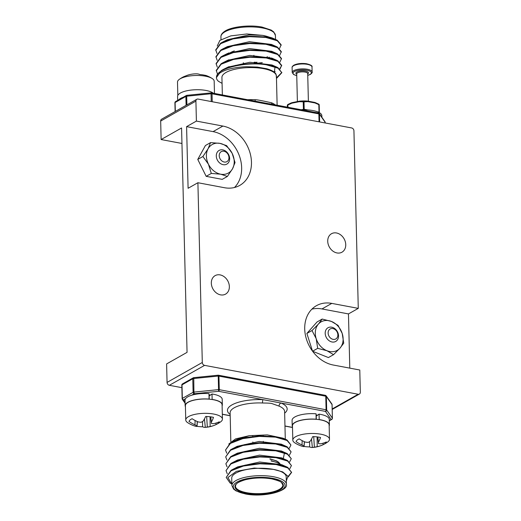 <?xml version="1.0" encoding="UTF-8"?>
<svg xmlns="http://www.w3.org/2000/svg" width="521" height="521" viewBox="0 0 521 521"><rect width="100%" height="100%" fill="white"/><g stroke="black" fill="none" stroke-linecap="round" stroke-linejoin="round"><path stroke-width="0.78" d="M160.676 121.054A2.618 2.084 -119.5 0 1 161.608 119.192L196.847 99.251A2.618 2.084 60.5 0 0 195.909 101.113L160.676 121.054L161.126 139.543L181.953 143.464M349.793 368.139L348.464 313.922L358.272 308.373L353.935 130.836A2.618 2.084 60.5 0 0 351.649 127.951L198.078 99.068A2.618 2.084 60.5 0 0 196.847 99.251M332.19 408.952L358.161 394.254A2.618 2.084 60.5 0 0 359.392 394.071A2.618 2.084 60.5 0 0 360.324 392.209L359.783 370.014L333.297 365.032A32.758 26.057 60.5 0 1 306.146 338.188A32.758 26.057 60.5 0 1 316.41 305.703A32.758 26.057 60.5 0 1 331.786 303.391L358.272 308.373M181.868 387.663L169.351 385.306A2.618 2.084 -119.5 0 1 167.065 382.421L166.609 363.932L187.059 352.359L181.575 127.971L161.126 139.543M167.065 382.421L202.298 362.486A2.618 2.084 60.5 0 0 204.584 365.364L169.351 385.306M327.722 241.262A10.615 8.44 -119.5 0 1 331.512 233.721A10.615 8.44 -119.5 0 1 340.76 234.945A10.615 8.44 -119.5 0 1 345.749 244.655A10.615 8.44 -119.5 0 1 341.965 252.197A10.615 8.44 -119.5 0 1 332.711 250.972A10.615 8.44 -119.5 0 1 327.722 241.262M211.324 283.183A10.615 8.44 -119.5 0 1 215.114 275.642A10.615 8.44 -119.5 0 1 224.362 276.866A10.615 8.44 -119.5 0 1 229.357 286.576A10.615 8.44 -119.5 0 1 225.567 294.118A10.615 8.44 -119.5 0 1 216.313 292.893A10.615 8.44 -119.5 0 1 211.324 283.183M348.464 313.922L321.978 308.94A32.758 26.057 60.5 0 0 311.884 309.155M234.483 187.495A32.758 26.057 60.5 0 0 241.646 167.677A32.758 26.057 60.5 0 0 213.076 131.618L186.59 126.636L188.094 188.283L197.902 182.728L224.388 187.71A32.758 26.057 60.5 0 0 239.771 185.398A32.758 26.057 60.5 0 0 251.461 162.122A32.758 26.057 60.5 0 0 222.884 126.069L196.397 121.087L195.909 101.113M186.59 126.636L196.397 121.087M202.298 362.486L197.902 182.728M358.161 394.254L204.584 365.364M276.775 78.163L281.835 72.686L277.973 68.166L266.387 64.806C247.013 61.478 217.524 67.886 216.554 76.535L219.94 72.953C220.246 72.621 224.427 70.42 226.576 69.886C232.418 68.023 239.067 66.975 246.511 66.727L257.302 67.066L266.7 68.739C272.698 70.517 275.863 72.614 276.189 75.037L276.469 78.189M222.07 83.36L218.449 81.296A32.758 11.058 -1.4 0 1 216.423 77.603A32.758 11.058 -1.4 0 1 216.554 76.535M281.835 72.686L277.96 67.671L276.54 66.975L266.374 64.317L250.165 63.582L235.446 65.405L223.483 69.365L221.327 70.569L216.423 77.603M276.618 77.746L281.822 72.439M280.018 69.059L281.659 65.346L277.791 60.82L276.371 60.13L266.211 57.466L249.995 56.73L235.284 58.554L223.314 62.52L221.158 63.718L216.248 70.368L217.472 74.015M273.968 71.957L275.166 71.481M279.725 68.818L281.653 65.594M279.849 62.207L281.49 58.495L277.621 53.969L276.202 53.279L266.042 50.615L249.833 49.879L235.114 51.709L223.144 55.669L220.989 56.867L216.078 63.523L217.303 67.163M272.483 65.568L272.926 65.418M279.686 55.356L281.32 51.644L277.459 47.124L276.039 46.428L265.873 43.771L249.663 43.028L234.945 44.858L222.981 48.818L220.826 50.023L215.915 56.672L217.133 60.312M279.517 48.505L281.151 44.799L277.289 40.273L275.87 39.576L265.703 36.919L249.494 36.183L234.782 38.007L222.812 41.973L220.657 43.171L215.746 49.821L216.964 53.461M217.231 46.037L219.888 40.391L230.796 35.884L246.843 33.969L262.727 35.382L272.047 37.896L273.799 38.775M271.213 38.013A27.255 9.202 -1.4 0 0 262.727 35.382L249.24 34.868L227.234 39.759L225.274 40.859M276.039 46.428L271.513 44.435L249.409 41.713L227.397 46.61L225.437 47.711M228.283 60.039L228.869 60.273M254.3 63.497L262.297 62.637M276.202 53.279L271.682 51.286L249.579 48.564L227.566 53.461L225.606 54.562M228.452 66.89L229.038 67.124M276.371 60.13L271.845 58.131L249.741 55.415L227.736 60.306L225.775 61.406M274.313 72.23L275.049 66.87M276.54 66.975L272.014 64.982L249.911 62.266L227.905 67.157L225.938 68.258M281.164 45.288L277.302 40.768L265.717 37.414L249.507 36.678L233.017 38.906L220.67 43.666L215.759 50.316M228.849 59.778L229.709 60.006M281.333 52.139L277.472 47.613L265.886 44.259L249.676 43.523L233.187 45.757L220.832 50.511L215.928 57.167M229.019 66.629L229.878 66.857M281.503 58.99L277.634 54.464L266.055 51.11L249.846 50.374L233.349 52.608L221.002 57.362L216.091 64.011M281.666 65.835L277.804 61.315L266.218 57.961L250.008 57.225L233.519 59.459L221.171 64.213L216.261 70.863M255.283 101.113A2.618 0.488 92.5 0 1 255.121 99.706C257.641 99.745 262.219 100.84 264.336 101.217L271.636 102.813A2.618 1.973 -67.1 0 0 272.19 104.291M273.779 104.695L211.591 92.894A1.309 1.309 0 0 0 211.213 92.875L211.051 93.754L186.694 96.209L186.857 95.33A1.309 1.309 0 0 0 186.342 95.493A1.309 1.042 -119.5 0 1 186.792 95.382M222.356 94.92L221.926 77.466A27.255 9.202 -1.4 0 1 235.831 69.065A27.255 9.202 -1.4 0 1 263.541 68.668A27.255 9.202 -1.4 0 1 276.189 75.037A27.255 9.202 -1.4 0 1 276.417 76.138L277.126 105.222M325.15 122.448A1.309 0.443 178.6 0 0 325.182 122.35A1.309 1.309 0 0 0 324.941 121.627A1.309 1.205 144.9 0 1 325.15 122.253L319.451 114.145A1.309 1.205 -35.1 0 0 318.591 113.077M286.309 481.039L287.937 476.227L282.656 471.87L273.336 469.356A27.255 9.202 178.6 0 0 245.619 469.747A27.255 9.202 178.6 0 0 231.721 478.154L231.897 485.552A27.255 9.202 -1.4 0 1 245.801 477.145A27.255 9.202 -1.4 0 1 273.512 476.754A27.255 9.202 -1.4 0 1 286.387 484.217L286.205 476.819A27.255 9.202 178.6 0 0 273.336 469.356L254.235 468.06L236.397 471.336L227.866 477.562L231.865 484.035M235.043 440.584L237.003 439.483L249.299 435.686L235.557 438.884L228.804 444.029M226.739 453.192L225.528 450.04L230.438 443.391L242.786 438.636L259.276 436.403L275.485 437.139L287.071 440.492L290.933 445.012L289.285 448.236M226.902 460.036L225.697 456.891L230.601 450.242L242.955 445.481L259.445 443.247L275.655 443.983L287.24 447.344L291.102 451.863L289.455 455.08M227.071 466.888L225.86 463.742L230.77 457.086L243.118 452.332L259.614 450.098L275.824 450.834L287.403 454.188L291.272 458.714L289.624 461.932M227.241 473.739L226.029 470.587L230.94 463.937L243.287 459.183L259.777 456.95L275.987 457.685L287.572 461.039L291.434 465.566L289.787 468.783M231.865 484.068L230.087 483.013L226.199 477.438L231.109 470.789L243.457 466.028L259.946 463.801L276.156 464.537L287.742 467.891L291.604 472.41L288.152 476.995M273.336 469.356L282.656 471.87M226.199 477.438L231.096 470.294L237.674 466.881L259.679 461.99L281.783 464.706L287.729 467.396L291.604 472.41M226.029 470.587L230.927 463.443L237.504 460.03L259.517 455.139L281.614 457.861L287.559 460.544L291.434 465.566M225.86 463.742L230.757 456.598L237.335 453.185L259.347 448.288L281.451 451.01L287.39 453.7L291.272 458.714M284.479 452.892L283.281 458.591M225.697 456.891L230.595 449.747L237.166 446.334L259.178 441.443L281.281 444.159L287.227 446.849L291.102 451.863M225.528 450.04L230.425 442.896L232.581 441.697L244.551 437.731L259.263 435.908L275.479 436.644L285.638 439.307L283.177 438.22L267.28 434.892L249.299 435.686M233.252 469.095L245.215 465.129L259.933 463.306L276.143 464.042L286.309 466.699M291.591 472.169L288.054 476.552M233.082 462.244L245.052 458.285L259.764 456.455L275.98 457.191L286.14 459.854M232.92 455.393L244.883 451.433L259.601 449.603L275.811 450.339L285.97 453.003M232.75 448.542L244.714 444.582L259.432 442.759L275.642 443.495L285.808 446.152M285.638 439.307L287.058 439.998L290.933 445.012M325.488 395.4A1.309 1.205 144.9 0 1 326.146 395.849A1.309 1.309 0 0 0 325.319 395.315A1.309 0.658 100.7 0 1 325.762 396.214L218.937 376.116A1.309 0.658 100.7 0 0 218.488 375.224A1.309 0.658 100.7 0 0 218.214 375.276L218.605 391.304L194.248 393.759L193.923 392.098L218.279 389.649A1.309 0.443 -1.4 0 1 219.269 389.682L326.094 409.773A1.309 0.443 -1.4 0 1 326.68 410.034A1.309 1.205 144.9 0 1 325.436 411.395L281.073 403.052A2.618 1.973 -67.1 0 0 279.048 406.1L271.721 403.514C269.618 403.026 265.059 403.072 262.532 402.993A2.618 0.488 92.5 0 1 262.968 399.646L281.073 403.052A29.873 10.088 -1.4 0 1 284.655 413.14M274.762 436.546A27.255 9.202 178.6 0 0 272.522 436.064M331.844 403.957L326.146 395.849A1.309 1.205 144.9 0 1 326.348 396.474L326.68 410.034L332.378 418.142A1.309 0.443 -1.4 0 1 332.411 418.239L332.085 404.68A1.309 1.309 0 0 0 331.844 403.957A1.309 1.205 144.9 0 1 332.046 404.583A1.309 0.443 -1.4 0 1 332.085 404.68A1.309 0.443 -1.4 0 1 332.053 404.778M332.378 418.142A1.309 1.205 144.9 0 1 331.135 419.503L325.436 411.395A1.309 0.658 100.7 0 0 326.094 409.773L325.762 396.214A1.309 0.443 -1.4 0 1 326.348 396.474L332.046 404.583L332.378 418.142M185.548 398.682L183.477 399.854A1.309 1.205 144.9 0 1 182.174 398.747A1.309 0.443 -1.4 0 1 182.142 398.65A1.309 0.443 -1.4 0 1 182.337 398.409L193.109 392.313A1.309 0.443 -1.4 0 1 193.923 392.098L193.76 377.66A1.309 1.309 0 0 0 193.245 377.823A1.309 1.042 -119.5 0 1 193.695 377.712M263.19 435.823L263.177 435.439A5.243 1.771 178.6 0 0 263.027 435.035M178.657 99.843A18.606 6.285 -1.4 0 1 183.255 97.238M177.687 100.397L177.589 96.463A18.606 6.285 -1.4 0 1 192.483 89.931A18.606 6.285 -1.4 0 1 213.369 93.226M302.004 109.898A18.606 6.285 -1.4 0 1 321.848 115.688L321.887 117.277M209.058 399.164L208.999 393.655A18.606 6.285 178.6 0 0 185.014 400.239L185.144 405.664A18.606 6.285 178.6 0 0 185.43 406.712M222.109 405.813A18.606 6.285 178.6 0 0 222.343 404.758L222.213 399.333A18.606 6.285 178.6 0 0 212.008 394L209.168 395.953L209.247 399.184M209.129 399.079A18.606 6.285 178.6 0 0 185.144 405.664M222.343 404.758A18.606 6.285 178.6 0 0 212.138 399.425L212.021 399.503M212.138 399.425L212.008 394M316.11 419.301L316.058 413.791A18.606 6.285 178.6 0 0 292.073 420.382L292.203 425.807A18.606 6.285 178.6 0 0 292.489 426.849M329.168 425.95A18.606 6.285 178.6 0 0 329.402 424.895L329.272 419.47A18.606 6.285 178.6 0 0 319.067 414.136L316.227 416.09L316.306 419.32M316.188 419.216A18.606 6.285 178.6 0 0 292.203 425.807M329.402 424.895A18.606 6.285 178.6 0 0 319.197 419.561L319.08 419.639M319.197 419.561L319.067 414.136M204.909 75.284A28.974 13.663 105.9 0 1 206.498 75.656A28.974 13.663 105.9 0 1 207.078 75.903A15.226 5.138 178.6 0 0 203.815 75.05A15.226 5.138 178.6 0 0 199.927 74.555A28.974 15.37 -84.8 0 0 196.599 73.826A29.046 29.046 0 0 0 188.771 74.835A28.974 23.816 67.8 0 0 185.58 76.001A15.226 5.138 178.6 0 0 183.346 76.9A29.046 29.046 0 0 0 179.309 79.355A18.346 6.193 178.6 0 0 177.498 82.129L177.824 95.402M214.476 93.435L214.177 81.23A18.346 6.193 178.6 0 0 212.236 78.547A18.346 6.193 178.6 0 0 205.508 76.209A18.346 6.193 178.6 0 0 180.259 78.749A18.346 6.193 178.6 0 0 179.309 79.355M204.447 418.91L205.307 427.337A28.974 11.162 91.4 0 1 205.059 427.357A28.974 11.162 91.4 0 1 202.61 426.771A15.226 5.138 -1.4 0 1 198.488 426.517A15.226 5.138 -1.4 0 1 197.049 426.328M202.565 421.482L202.61 426.771M206.661 416.494L207.319 427.031A28.642 19.772 101 0 1 205.307 427.337M210.061 416.754L210.132 426.53A28.642 27.704 177.8 0 1 207.319 427.031M215.837 423.117L216.156 424.517A28.974 25.991 -122.6 0 1 215.16 424.98A28.974 25.991 -122.6 0 1 210.132 426.53M195.095 420.48L194.978 424.81A28.974 25.991 -122.6 0 1 189.006 421.43A15.226 5.138 -1.4 0 1 192.132 418.728A28.974 24.285 42.5 0 0 198.293 421.945A28.642 26.017 -1.9 0 0 201.126 422.277A28.642 18.085 -67.1 0 0 203.112 421.144A28.974 9.456 -78.6 0 0 205.678 416.474A15.226 5.138 -1.4 0 1 209.807 416.728A15.226 5.138 -1.4 0 1 213.493 417.36A28.974 11.162 91.4 0 1 211.376 422.082A28.642 0.749 83.8 0 1 211.461 423.449A28.642 18.215 64 0 0 213.441 423.671A28.974 24.285 42.5 0 0 219.289 421.815A15.226 5.138 -1.4 0 1 218.273 423.228A15.226 5.138 -1.4 0 1 216.586 424.315A15.226 5.138 -1.4 0 1 216.156 424.517M197.27 421.522L196.984 425.859A28.642 19.902 -104 0 1 194.978 424.81M197.374 421.567L197.042 426.393A28.642 0.938 -86.8 0 1 196.984 425.859M185.756 419.985A18.346 6.193 -1.4 0 1 187.072 417.601A18.346 6.193 -1.4 0 1 210.914 413.641A18.346 6.193 -1.4 0 1 222.434 419.092L222.083 404.765A18.346 6.193 178.6 0 0 207.143 399.047A18.346 6.193 178.6 0 0 186.72 403.274A18.346 6.193 178.6 0 0 185.404 405.657L185.756 419.985A18.346 6.193 -1.4 0 0 187.697 422.668A29.046 29.046 0 0 0 195.733 426.315A28.974 9.456 -78.6 0 0 197.042 426.393M210.673 416.839L211.461 423.449M210.764 416.852L211.376 422.082M222.434 419.092A18.346 6.193 -1.4 0 1 221.119 421.476A18.346 6.193 -1.4 0 1 220.624 421.86A29.046 29.046 0 0 1 216.586 424.315M317.732 436.976L318.513 443.586A28.642 18.215 64 0 0 320.5 443.807A28.974 24.285 42.5 0 0 326.348 441.951A15.226 5.138 -1.4 0 1 325.332 443.364A15.226 5.138 -1.4 0 1 323.639 444.452A15.226 5.138 -1.4 0 1 323.215 444.66A28.974 25.991 -122.6 0 1 322.219 445.123A28.974 25.991 -122.6 0 1 317.185 446.673A28.642 27.704 177.8 0 1 314.378 447.168A28.642 19.772 101 0 1 312.366 447.474A28.974 11.162 91.4 0 1 312.118 447.493A28.974 11.162 91.4 0 1 309.669 446.907A15.226 5.138 -1.4 0 1 304.108 446.464M317.823 436.989L318.435 442.218A28.642 0.749 83.8 0 1 318.513 443.586M302.154 440.616L302.037 444.947A28.974 25.991 -122.6 0 1 296.065 441.567A15.226 5.138 -1.4 0 1 297.074 440.154A15.226 5.138 -1.4 0 1 299.191 438.864A28.974 24.285 42.5 0 0 305.345 442.082A28.642 26.017 -1.9 0 0 308.178 442.414A28.642 18.085 -67.1 0 0 310.171 441.28A28.974 9.456 -78.6 0 0 312.737 436.611A15.226 5.138 -1.4 0 1 316.866 436.865A15.226 5.138 -1.4 0 1 320.552 437.497A28.974 11.162 91.4 0 1 318.435 442.218M311.506 439.047L312.366 447.474M309.617 441.619L309.669 446.907M313.72 436.637L314.378 447.168M317.12 436.898L317.185 446.673M322.896 443.254L323.215 444.66M304.329 441.665L304.043 445.996A28.642 19.902 -104 0 1 302.037 444.947M304.433 441.704L304.101 446.53A28.642 0.938 -86.8 0 1 304.043 445.996M292.815 440.121A18.346 6.193 -1.4 0 1 294.131 437.738A18.346 6.193 -1.4 0 1 317.973 433.778A18.346 6.193 -1.4 0 1 329.493 439.229L329.142 424.902A18.346 6.193 178.6 0 0 317.621 419.451A18.346 6.193 178.6 0 0 292.463 425.8L292.815 440.121A18.346 6.193 -1.4 0 0 294.756 442.804A29.046 29.046 0 0 0 302.786 446.451A28.974 9.456 -78.6 0 0 304.101 446.53M329.493 439.229A18.346 6.193 -1.4 0 1 328.178 441.613A18.346 6.193 -1.4 0 1 327.683 442.003A29.046 29.046 0 0 1 323.639 444.452M287.501 107.17L287.286 105.77A0.788 0.742 -174.6 0 1 287.292 105.665M314.743 102.429A0.788 0.547 109.1 0 1 314.834 102.448L318.767 104.161L319.197 104.845L319.38 112.269A0.788 0.742 -174.6 0 1 319.301 112.621M287.924 107.254L287.879 104.493L291.903 102.702L291.819 103.204L287.449 105.203A0.788 0.781 -149.9 0 1 287.559 104.799L287.559 104.799A0.788 0.781 -149.9 0 1 287.82 104.526M318.787 104.174A0.788 0.781 -149.9 0 1 319.197 104.832M289.696 103.614L287.885 104.487A0.788 0.788 0 0 0 287.559 104.799L287.299 105.62M303.528 109.853A0.788 0.345 -101.5 0 1 303.411 109.28L303.235 101.856A0.788 0.404 -84 0 1 303.6 101.302A0.788 0.456 82.4 0 1 304.017 101.842L299.236 101.699L291.819 103.204A0.788 0.345 -101.5 0 1 292.034 102.657A0.788 0.345 -101.5 0 1 292.17 102.689M289.826 103.549L290.34 103.314A16.066 5.425 178.6 0 1 291.903 102.702A0.788 0.508 -109 0 1 291.994 102.67M307.436 101.067L307.507 101.074A16.066 5.425 178.6 0 0 299.503 101.159A0.788 0.378 -92.1 0 0 299.236 101.699A0.788 0.345 -101.5 0 1 299.451 101.159A0.788 0.345 -101.5 0 1 299.51 101.159L299.555 101.152A0.788 0.788 0 0 0 299.451 101.159L292.034 102.657A0.788 0.788 0 0 0 291.929 102.689L290.34 103.314M317.367 111.748L319.008 112.054L318.826 104.63L314.971 102.95A0.788 0.352 -70.3 0 0 314.834 102.448A16.066 5.425 178.6 0 1 315.511 102.702L318.767 104.161A0.788 0.788 0 0 1 319.197 104.845L319.38 112.269L319.008 112.054A0.788 0.397 100.7 0 1 318.963 112.445M299.503 101.159L307.507 101.074A0.788 0.43 90.9 0 1 307.826 101.608L304.017 101.842L304.199 109.273A0.788 0.397 100.7 0 1 304.095 109.846M232.164 153.337L226.622 145.633L219.927 143.366A16.379 13.032 60.5 0 0 208.068 148.804A16.379 13.032 60.5 0 0 206.394 156.157A16.379 13.032 60.5 0 0 208.446 164.213L211.311 173.434L220.683 174.19L227.377 176.456L232.542 168.745L235.03 162.552L232.164 153.337A16.379 13.032 60.5 0 0 219.927 143.366L210.562 142.611L208.068 148.804L202.903 156.508L208.446 164.213A16.379 13.032 60.5 0 0 220.683 174.19A16.379 13.032 60.5 0 0 232.542 168.745A16.379 13.032 60.5 0 0 232.164 153.337M210.562 142.611L205.417 145.522L197.765 159.419L206.173 176.339L222.233 179.361L227.377 176.456M211.311 173.434L206.173 176.339M202.903 156.508L197.765 159.419M342.225 333.518L338.051 325.371L331.46 321.457A16.379 13.032 60.5 0 0 318.442 324.036A16.379 13.032 60.5 0 0 315.479 330.627A16.379 13.032 60.5 0 0 316.188 338.676L317.693 348.334L326.96 350.737L333.551 354.658L339.979 348.158L343.73 343.176L342.225 333.518A16.379 13.032 60.5 0 0 331.46 321.457L322.199 319.054L318.442 324.036L312.014 330.535L316.188 338.676A16.379 13.032 60.5 0 0 326.96 350.737A16.379 13.032 60.5 0 0 339.979 348.158A16.379 13.032 60.5 0 0 342.225 333.518M322.199 319.054L317.055 321.958L306.876 333.44L312.522 351.154M333.551 354.658L328.406 357.562L312.607 351.265M317.693 348.334L312.58 351.232M312.014 330.535L306.876 333.44M222.786 149.872A7.861 6.252 60.5 0 0 219.094 150.426A7.861 6.252 60.5 0 0 216.632 158.221A7.861 6.252 60.5 0 0 223.144 164.669A7.861 6.252 60.5 0 0 226.837 164.115A7.861 6.252 60.5 0 0 229.299 156.32A7.861 6.252 60.5 0 0 222.786 149.872M223.952 151.24A5.731 4.559 60.5 0 0 219.217 155.72A5.731 4.559 60.5 0 0 224.219 162.031A5.731 4.559 60.5 0 0 228.953 157.55A5.731 4.559 60.5 0 0 223.952 151.24M332.952 327.566A7.861 6.252 60.5 0 0 327.996 327.748A7.861 6.252 60.5 0 0 325.365 334.84A7.861 6.252 60.5 0 0 330.789 341.62A7.861 6.252 60.5 0 0 335.739 341.431A7.861 6.252 60.5 0 0 338.376 334.345A7.861 6.252 60.5 0 0 332.952 327.566M333.779 328.829A5.731 4.559 60.5 0 0 328.184 332.04A5.731 4.559 60.5 0 0 332.203 339.086A5.731 4.559 60.5 0 0 337.797 335.876A5.731 4.559 60.5 0 0 333.779 328.829M321.978 308.94L331.786 303.391M213.076 131.618L222.884 126.069M254.059 62.305A21.622 7.301 178.6 0 0 255.121 62.175M269.103 57.147A21.094 7.125 -1.4 0 1 268.484 57.844M256.899 62.227A21.094 7.125 -1.4 0 1 254.066 62.611M262.545 27.984A27.255 9.202 178.6 0 0 234.834 28.381A27.255 9.202 178.6 0 0 220.93 36.783C220.806 34.9 222.096 33.051 224.798 31.247C231.48 26.682 249.748 24.591 262.096 27.085L271.291 30.114L273.727 31.905L275.42 35.454A27.255 9.202 178.6 0 0 262.545 27.984M247.892 99.719A27.255 9.202 -1.4 0 1 255.121 99.706M271.636 102.813A27.255 9.202 -1.4 0 1 275.218 104.864M186.902 104.877L186.694 96.209A1.309 0.443 178.6 0 0 185.88 96.424L175.102 102.52A1.309 0.443 178.6 0 0 174.906 102.761A1.309 0.443 178.6 0 0 174.939 102.858M175.121 111.546L174.906 102.761A1.309 1.309 0 0 1 175.57 101.588A1.309 1.042 -119.5 0 0 175.102 102.52L175.323 111.429M186.095 105.333L185.88 96.424A1.309 1.042 -119.5 0 1 186.342 95.493L175.57 101.588M319.64 121.934L319.451 114.145A1.309 0.443 178.6 0 0 318.865 113.884L212.034 93.793A1.309 0.443 178.6 0 0 211.051 93.754L211.239 101.543M211.591 92.894A1.309 0.658 -79.3 0 1 212.034 93.793L212.229 101.732M319.06 121.823L318.865 113.884A1.309 0.658 -79.3 0 0 318.416 112.985L269.344 103.757M325.195 122.976L325.182 122.35A1.309 0.443 178.6 0 0 325.15 122.253L325.163 122.969M229.761 53.09A21.094 7.125 -1.4 0 1 234.359 50.915M228.83 52.862A21.622 7.301 178.6 0 0 227.97 53.67M271.955 478.884A24.24 8.186 -1.4 0 1 279.764 489.987A24.24 8.186 -1.4 0 1 246.394 493.348A24.24 8.186 -1.4 0 1 238.585 482.244A24.24 8.186 -1.4 0 1 271.955 478.884M246.661 492.703A23.712 8.01 178.6 0 0 270.77 492.358A23.712 8.01 178.6 0 0 282.87 485.044L281.574 482.713C281.535 481.86 278.292 480.59 271.845 478.903C262.773 477.392 253.883 477.685 245.176 479.782C234.769 483.039 236.13 484.745 235.453 486.204A23.712 8.01 178.6 0 0 246.661 492.703M245.495 493.856A25.939 8.759 178.6 0 0 281.21 490.261A25.939 8.759 178.6 0 0 272.854 478.376A25.939 8.759 178.6 0 0 237.14 481.971A25.939 8.759 178.6 0 0 245.495 493.856M285.287 439.151L284.609 411.479A27.255 9.202 178.6 0 0 279.048 406.1M262.532 402.993A27.255 9.202 178.6 0 0 230.119 412.808L230.823 441.567M230.165 414.475A29.873 10.088 -1.4 0 1 233.818 403.957A29.873 10.088 -1.4 0 1 262.968 399.646L218.605 391.304A1.309 0.658 100.7 0 0 219.269 389.682L218.937 376.116A1.309 0.443 -1.4 0 0 217.947 376.084L193.591 378.539A1.309 0.443 -1.4 0 0 192.777 378.754A1.309 1.042 -119.5 0 1 193.245 377.823L182.474 383.918A1.309 1.309 0 0 0 181.809 385.091A1.309 0.443 -1.4 0 1 182.005 384.85A1.309 1.042 -119.5 0 1 182.474 383.918M329.305 420.799L331.747 419.412A1.309 1.309 0 0 0 332.411 418.239A1.309 0.443 -1.4 0 1 332.365 418.363M331.747 419.412A1.309 1.042 -119.5 0 1 331.135 419.503L329.298 420.545M284.967 425.976L292.502 427.396M222.311 414.195L230.191 415.673M181.842 385.188A1.309 0.443 -1.4 0 1 181.809 385.091L182.142 398.65A1.309 1.309 0 0 0 182.376 399.373L185.085 403.228M191.63 395.237L194.248 393.759A1.309 1.042 -119.5 0 1 193.109 392.313L192.777 378.754L182.005 384.85L182.337 398.409A1.309 1.042 -119.5 0 0 183.477 399.854L185.059 402.101M316.084 415.003A14.673 4.956 -1.4 0 1 317.53 415.191M209.025 394.866A14.673 4.956 -1.4 0 1 210.477 395.055M271.239 461.039A23.712 8.01 -1.4 0 1 279.712 463.931M270.073 459.203A21.622 7.301 -1.4 0 1 279.907 463.82M315.615 102.741A16.066 5.425 178.6 0 0 315.511 102.702L314.814 102.442A0.788 0.788 0 0 0 314.704 102.416A0.788 0.397 100.7 0 1 314.971 102.95L307.826 101.608A0.788 0.397 100.7 0 0 307.553 101.067A0.788 0.788 0 0 0 307.468 101.061L299.529 101.146M314.541 102.448A0.788 0.397 100.7 0 1 314.704 102.416L307.553 101.067A0.788 0.397 100.7 0 0 307.501 101.067M301.145 109.742L304.199 109.273L307.826 109.957M308.386 101.224L307.709 73.598A5.503 1.856 178.6 0 0 303.697 71.911A5.503 1.856 178.6 0 0 297.537 72.855A5.503 1.856 178.6 0 0 296.709 73.865L297.387 101.575M296.716 74.158A6.291 2.123 -1.4 0 1 296.853 71.989A6.291 2.123 -1.4 0 1 305.352 71.09A6.291 2.123 -1.4 0 1 307.716 73.884M312.007 67.079A9.958 3.36 178.6 0 0 304.746 64.024A9.958 3.36 178.6 0 0 293.597 65.731A9.958 3.36 178.6 0 0 292.099 67.567C291.871 66.968 292.463 66.167 293.877 65.171C297.009 63.634 301.105 63.132 306.172 63.673C310.692 64.734 312.639 65.867 312.007 67.079L312.131 72.009A9.958 3.36 -1.4 0 0 304.863 68.954A9.958 3.36 -1.4 0 0 293.714 70.661A9.958 3.36 -1.4 0 0 292.216 72.497L292.099 67.567M307.755 75.337A9.17 3.1 178.6 0 0 309.982 74.457A9.17 3.1 178.6 0 0 307.025 70.257A9.17 3.1 178.6 0 0 294.404 71.527A9.17 3.1 178.6 0 0 296.749 75.604M359.392 394.071L332.196 409.454M253.922 56.646L253.89 55.317M269.318 57.212L268.673 57.883M257.074 62.233L254.066 62.644M243.587 62.904L243.209 62.878M272.275 51.559L272.288 51.905M221.002 39.629L220.93 36.783M223.483 69.365L227.905 67.157M223.314 62.52L227.736 60.306M223.144 55.669L227.566 53.461M222.981 48.818L227.397 46.61M222.812 41.973L227.234 39.759M275.87 39.576L272.047 37.896M186.857 95.33L211.213 92.875M324.941 121.627L319.243 113.519A1.309 1.309 0 0 0 318.416 112.985M275.518 39.427L275.42 35.454M266.179 57.46L267.54 56.73M252.698 435.699L252.718 436.409M252.854 442.003L252.887 443.26M231.897 485.552L233.597 489.095L236.033 490.886L245.222 493.915C263.248 497.724 288.654 491.218 286.387 484.217M237.003 439.483L232.581 441.697M222.317 414.299L230.197 415.778M284.967 426.08L292.509 427.5M193.76 377.66L218.117 375.205A1.309 1.309 0 0 1 218.488 375.224L325.319 395.315M209.032 394.957L210.36 395.133M316.091 415.094L317.419 415.27M271.057 460.681L278.728 463.123L280.35 464.146M269.891 458.838L276.638 460.942L278.748 462.309L279.985 463.879M263.32 441.346L263.352 442.674M212.236 78.547A29.046 29.046 0 0 0 206.498 75.656M205.059 427.357A29.046 29.046 0 0 0 215.16 424.98M312.118 447.493A29.046 29.046 0 0 0 322.219 445.123M319.38 112.269A0.788 0.788 0 0 1 319.38 112.367L319.347 112.653M307.755 75.408L310.353 74.405C311.903 73.207 312.496 72.406 312.131 72.009M292.216 72.497L293.577 74.496L296.755 75.675"/></g></svg>
